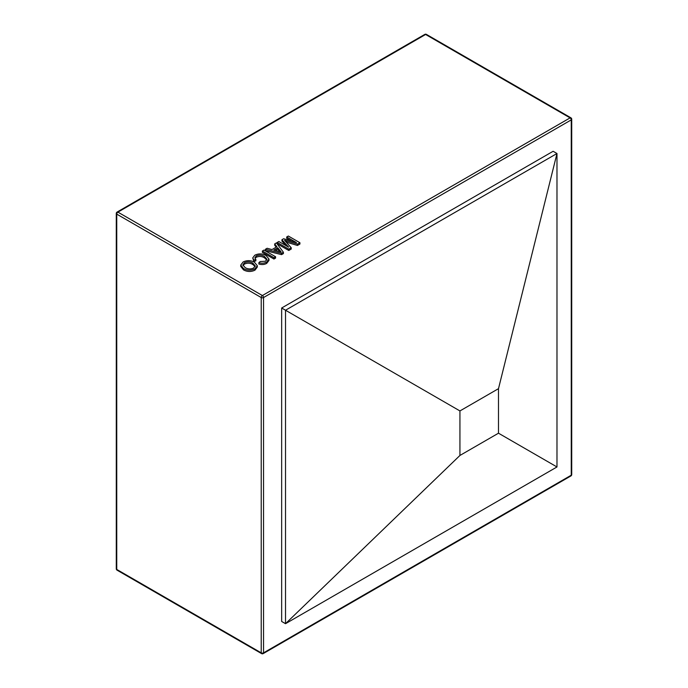 <?xml version="1.0" encoding="UTF-8"?>
<svg xmlns="http://www.w3.org/2000/svg" width="688" height="688" viewBox="0 0 688 688"><rect width="100%" height="100%" fill="white"/><g stroke="black" fill="none" stroke-linecap="round" stroke-linejoin="round"><path stroke-width="1.03" d="M459.937 410.934L459.937 455.456L498.49 433.199L498.49 388.668L459.937 410.934L285.52 310.236L285.52 623.689L459.937 455.456M281.659 308.009L285.52 310.236L556.979 153.51L553.118 151.283L281.659 308.009L281.659 621.462L285.52 623.689L556.979 466.963L556.979 153.51L498.49 388.668M556.979 466.963L498.49 433.199M257.312 265.714L257.312 267.056L254.964 270.169C251.068 272.001 247.259 271.906 243.526 269.894L240.748 266.411L240.748 265.078L243.105 261.973C246.897 260.176 250.656 260.227 254.371 262.145L257.312 265.714L254.964 268.827C251.068 270.668 247.259 270.573 243.526 268.561L240.748 265.078M291.643 241.161L286.707 238.306L286.707 236.973L288.332 236.036L299.908 242.709L299.908 244.051L297.448 245.461L286.208 242.107M299.908 242.709L297.448 244.128L284.522 240.258L291.213 247.732L291.213 249.065L288.779 250.466L277.212 243.793L277.212 242.451L278.846 241.514L288.633 247.164L281.934 239.734L281.934 241.067L286.122 245.711M276.206 247.147L274.693 245.246L274.693 243.913L276.421 242.907L283.396 252.238L281.555 253.304L265.396 249.28L267.125 248.273L272.001 249.572L276.937 246.725L274.693 243.913M283.396 252.238L283.396 253.58L281.555 254.637L265.396 250.613L265.396 249.28M273.953 259.032L262.386 252.35L262.386 251.017L264.011 250.071L275.578 256.753L275.578 258.086L273.953 259.032L273.953 257.699L262.386 251.017M266.798 259.952L264.553 257.888C261.982 256.237 259.23 256.031 256.28 257.243L255.076 258.387M264.553 256.547C261.982 254.904 259.23 254.689 256.28 255.91L254.913 257.716L255.936 260.786L253.924 261.509L252.728 257.931L254.792 255.222C258.662 253.356 262.455 253.476 266.179 255.601L268.991 259.058L266.695 262.059L266.695 263.392C264.347 264.674 261.741 264.889 258.869 264.029L258.869 262.687L260.15 261.543L265.439 261.242L266.953 259.264L264.553 256.547L264.553 257.888M268.991 259.058L268.991 260.391L266.695 263.392M281.934 239.734L283.637 238.745L296.494 242.623L286.707 236.973M291.213 247.732L288.779 249.133L288.779 250.466M288.779 249.133L277.212 242.451M297.448 244.128L297.448 245.461M279.801 250.312L277.78 247.775L273.833 250.062L281.143 251.997L279.801 250.312L279.801 251.645L277.78 249.116L275.415 250.484M281.555 253.304L281.555 254.637M277.78 247.775L277.78 249.116M275.578 256.753L273.953 257.699M256.28 255.91L256.28 257.243M266.695 262.059C264.347 263.341 261.741 263.556 258.869 262.687M255.936 259.453L253.924 260.176L253.924 261.509M253.924 260.176L252.728 257.931M252.72 263.074C250.062 261.569 247.31 261.457 244.446 262.739L242.864 264.889L245.169 267.623C247.852 269.197 250.664 269.343 253.614 268.062L255.248 265.817L252.72 263.074L252.72 264.416C250.062 262.902 247.31 262.799 244.446 264.08L242.984 265.551M243.526 268.561L243.526 269.894M254.964 268.827L254.964 270.169M255.11 266.531L252.72 264.416M244.446 262.739L244.446 264.08M262.386 295.539L570.085 117.889L425.614 34.477L117.915 212.136L262.386 295.539A1.634 0.946 120 0 0 261.225 297.543L116.754 214.131L116.754 569.44L261.225 652.852L261.225 297.543A1.634 0.946 -0 0 0 263.538 297.543L263.538 652.852L571.246 475.202L571.246 119.893L263.538 297.543A1.634 0.946 60 0 0 262.386 295.539M116.754 569.44A1.634 0.946 180 0 1 116.281 568.778A1.634 1.634 0 0 0 117.098 570.189A1.634 0.946 120 0 1 116.754 569.44M116.281 213.469A1.634 0.946 -0 0 0 116.754 214.131A1.634 0.946 120 0 1 117.915 212.136A1.634 0.946 60 0 0 117.098 212.05A1.634 1.634 0 0 0 116.281 213.469L116.281 568.778M261.569 653.6A1.634 1.634 0 0 0 263.203 653.6A1.634 0.946 60 0 0 263.538 652.852A1.634 0.946 180 0 1 261.225 652.852A1.634 0.946 120 0 0 261.569 653.6L117.098 570.189M424.797 34.4A1.634 0.946 60 0 1 425.614 34.477A1.634 0.946 120 0 1 426.431 34.4A1.634 1.634 0 0 0 424.797 34.4L117.098 212.05M570.902 475.95A1.634 1.634 0 0 0 571.719 474.531A1.634 0.946 -0 0 1 571.246 475.202A1.634 0.946 60 0 1 570.902 475.95L263.203 653.6M570.085 117.889A1.634 0.946 60 0 1 571.246 119.893A1.634 0.946 180 0 0 571.719 119.222A1.634 1.634 0 0 0 570.902 117.811A1.634 0.946 120 0 0 570.085 117.889M286.75 240.938L286.75 242.271M570.902 117.811L426.431 34.4M571.719 119.222L571.719 474.531"/></g></svg>
